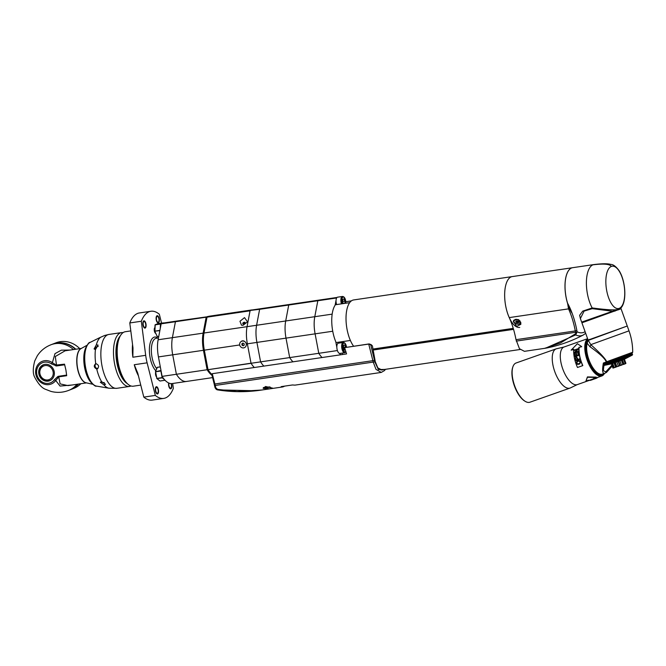 <?xml version="1.0" encoding="UTF-8"?>
<svg xmlns="http://www.w3.org/2000/svg" width="666" height="666" viewBox="0 0 666 666"><rect width="100%" height="100%" fill="white"/><g stroke="black" fill="none" stroke-linecap="round" stroke-linejoin="round"><path stroke-width="1" d="M353.588 346.203A25.691 10.814 -98.4 0 1 346.029 319.63A25.691 10.814 -98.4 0 1 352.597 300.224A25.691 10.814 81.6 0 1 353.604 299.95L512.246 276.59A25.691 10.814 81.6 0 0 511.238 276.856A25.691 10.814 -98.4 0 0 505.477 304.803A25.691 10.814 -98.4 0 0 519.738 327.422M513.786 320.288L515.834 319.347L518.373 319.605L520.879 324.284L516.625 326.423L513.378 321.27L513.786 320.288M515.168 319.497L515.834 319.347M520.929 323.176A3.979 2.339 -168.6 0 1 518.972 324.134A3.979 2.339 11.4 0 1 513.419 321.095M516.008 339.677A48.934 20.604 81.6 0 0 509.249 317.599A25.691 10.814 -98.4 0 1 504.778 291.508A25.691 10.814 -98.4 0 1 512.246 276.59L572.627 267.699A25.691 10.814 -98.4 0 0 567.565 303.188A50.158 21.121 -98.4 0 1 576.881 330.594L575.291 330.944L575.824 333.591L560.456 342.982L544.572 348.36L524.442 351.332L519.455 348.718L516.008 339.677L575.291 330.944A48.934 20.604 -98.4 0 0 568.531 308.866L567.565 303.188M576.881 330.594L577.047 332.059L576.257 333.791L575.824 333.591M545.429 348.226L575.682 334.915L576.257 333.791M575.682 334.915A42.874 18.049 81.6 0 0 583.358 334.948C571.952 340.984 559.873 345.304 547.119 347.918L544.572 348.36M518.897 319.921A3.422 2.015 11.4 0 0 515.967 319.505A3.422 2.015 -168.6 0 0 515.367 319.647A3.422 2.015 -168.6 0 0 514.019 320.87A3.422 2.015 -168.6 0 0 513.994 321.045M520.67 322.111A3.422 2.015 11.4 0 1 520.67 322.569L520.729 322.261A3.422 2.015 11.4 0 1 520.687 322.394M520.67 322.569A3.422 2.015 11.4 0 1 518.714 323.926A3.422 2.015 -168.6 0 1 515.317 323.285A3.422 2.015 -168.6 0 1 513.952 321.212A3.422 2.015 -168.6 0 1 515.9 319.846A3.422 2.015 11.4 0 1 520.171 321.17M518.664 321.528L518.539 322.111L518.881 321.778L517.773 321.095L515.992 321.07M518.539 322.111L518.756 322.569L516.833 322.677L515.725 321.994L515.925 321.37M516.183 321.087L518.656 321.553M572.177 313.403A25.691 10.814 81.6 0 1 564.993 286.929A25.691 10.814 81.6 0 1 571.578 267.973A25.691 10.814 -98.4 0 1 572.585 267.699L593.989 264.552A25.691 10.814 -98.4 0 0 592.981 264.818A25.691 10.814 81.6 0 0 586.405 282.084A25.691 10.814 81.6 0 0 592.174 307.942L582.725 311.13L579.628 315.293L580.386 318.556L584.099 311.089L592.257 308.666L612.587 311.23L581.659 322.111L580.377 318.548M611.338 266.425A21.412 9.016 81.6 0 0 606.718 290.717A21.412 9.016 81.6 0 0 619.263 308.341A21.412 9.016 -98.4 0 0 623.875 284.041A21.412 9.016 -98.4 0 0 611.338 266.425C609.815 264.027 603.696 263.495 592.981 264.818M592.257 308.666L592.174 307.942C607.4 309.965 616.108 310.389 618.289 309.232L614.235 310.647L618.664 309.74L619.263 308.341M582.201 321.944L582.692 322.261L593.431 318.639L614.102 311.172L614.243 310.622L614.102 311.172L615.076 311.08M619.155 309.524L619.904 309.057M615.992 309.973L612.587 311.23M615.967 309.981L618.289 309.232M603.371 363.02L606.776 362.387A0.982 0.425 70.6 0 0 606.784 362.379L607.484 362.137A0.982 0.608 70.8 0 1 606.726 361.73L632.7 352.231C632.7 344.888 631.468 337.762 628.995 330.852L590.784 344.655C600.058 352.93 605.369 358.616 606.726 361.73L606.243 362.004C605.436 358.957 599.983 353.846 589.876 346.653L587.212 343.248A18.348 7.884 -109.4 0 0 590.7 363.902A18.348 7.884 -109.4 0 0 602.355 374.092L605.269 373.06C602.563 374.517 601.931 371.17 603.371 363.02L606.243 362.004A0.982 0.425 70.6 0 0 606.784 362.387L607.484 362.137A0.982 0.608 70.8 0 0 607.484 362.137L608.982 363.628L608.341 361.838L609.848 363.32L609.207 361.538M588.228 340.409L627.255 326.015L588.111 340.076L590.784 344.655A2.448 1.748 -38.8 0 1 589.876 346.653M587.212 343.248L588.095 340.018L589.835 339.335M611.896 365.193L605.777 371.853L603.721 370.862C603.221 370.787 603.446 368.24 604.403 363.211M625.69 363.561L612.928 368.065L611.446 363.827M624.408 359.174L625.923 363.395L624.025 364.294L622.452 359.915M625.923 363.395L625.341 363.786M623.892 359.374L625.416 363.619M623.676 359.457L625.199 363.703M621.403 360.306L622.926 364.552L623.343 364.394L621.819 360.156M618.19 361.471L619.713 365.717L620.221 365.534L618.697 361.288M614.901 362.645L616.425 366.891L616.883 366.725L615.359 362.479M612.42 363.511L614.235 367.649L612.703 363.411M611.405 363.844L612.928 368.065M624.025 364.294L623.343 364.394M622.926 364.552L620.221 365.534M619.713 365.717L616.883 366.725M616.425 366.891L614.235 367.649M613.944 367.749L612.97 368.057M613.869 367.915L612.295 363.544M615.625 367.324L614.052 362.937M618.423 366.342L616.849 361.954M621.495 365.234L619.921 360.847M632.126 353.13L632.309 355.086L624.783 359.016L611.022 363.961L603.912 365.459M632.084 353.155L632.309 355.086L632.026 353.18L632.176 355.145L631.868 353.255L632.267 354.612L631.909 355.269L631.534 353.396L631.634 355.386L631.335 353.471L631.684 354.853L631.293 355.519L630.81 353.679L631.285 355.011L630.885 355.677L630.344 353.862L630.819 355.186L630.419 355.86L630.011 353.987L629.886 356.06L629.212 354.295L629.695 355.619L629.287 356.293L628.812 354.445L628.637 356.535L627.847 354.803L628.329 356.135L627.93 356.801L627.081 355.095L627.563 356.418L627.172 357.084L626.573 355.278L626.365 357.376L625.407 355.711L625.516 357.692L624.841 355.919L624.633 358.017L623.567 356.385L623.709 358.358L622.96 356.61L622.76 358.699L621.594 357.109L621.786 359.057L620.57 357.484L620.787 359.424L619.913 357.717L619.771 359.79L618.864 358.1L618.747 360.156L617.415 358.616L617.715 360.531L616.741 358.857L616.683 360.897L615.675 359.24L615.65 361.263L614.227 359.757L614.635 361.63L613.569 359.99L613.627 361.988L612.162 360.497L612.645 362.337L611.53 360.722L611.679 362.679L610.547 361.064L610.747 363.003L609.248 361.521L609.848 363.311L610.664 363.028M608.349 361.838L608.982 363.619L609.765 363.345M632.7 352.231L632.117 353.13L607.475 362.146L608.158 363.911L606.967 362.321M606.668 362.429L607.384 364.177L606.651 363.919L606.177 362.595M605.902 362.695L606.659 364.435L605.918 364.169L605.452 362.853M605.194 362.945L605.985 364.66L605.244 364.402L604.77 363.095M604.537 363.178L605.361 364.876L604.287 363.686M604.195 364.094L604.803 365.06L604.054 364.76M632.359 355.053L632.583 354.462M603.879 364.86L604.303 365.226L603.571 364.96M624.708 357.983L625.507 357.684L624.875 355.91M623.784 358.316L624.616 358.017L623.992 356.235M622.827 358.666L623.692 358.35L623.068 356.568M621.844 359.024L622.735 358.699L622.119 356.918M611.604 362.695L610.755 362.995L610.106 361.222M612.57 362.354L611.696 362.662L611.038 360.889M612.645 362.337L612.004 360.547M613.627 361.988L612.986 360.198M614.635 361.63L613.994 359.84M615.65 361.263L615.009 359.482M616.683 360.897L616.042 359.116M617.715 360.531L617.074 358.741M618.747 360.156L618.106 358.366M619.771 359.79L619.13 358M620.787 359.424L620.146 357.634M621.786 359.057L621.137 357.276M620.171 309.007L581.909 322.802L621.053 308.741L628.995 330.852M620.163 308.982L621.053 308.741M587.787 339.169A19.572 8.408 70.6 0 0 587.37 360.206A19.572 8.408 -109.4 0 0 601.723 375.616L602.239 375.433A19.572 8.408 -109.4 0 1 587.895 360.023A19.572 8.408 -109.4 0 1 587.853 339.36M604.295 373.41A18.964 8.15 -109.4 0 1 588.661 359.74A18.964 8.15 -109.4 0 1 587.953 340.517M604.595 373.301A19.572 8.408 -109.4 0 1 602.239 375.433M512.92 366.758L512.695 367.407A20.188 8.675 70.6 0 0 514.402 385.93A20.188 8.675 70.6 0 0 524.5 400.899L525.083 401.265A20.796 8.941 70.6 0 0 529.928 402.214L570.038 388.078A20.796 8.941 -109.4 0 1 554.795 371.703A20.796 8.941 70.6 0 1 556.21 348.842L516.1 362.987A20.796 8.941 70.6 0 0 512.92 366.758A20.796 8.941 70.6 0 0 514.676 385.839A20.796 8.941 70.6 0 0 525.083 401.265M587.662 338.827A19.938 8.566 -109.4 0 0 587.545 361.13A19.938 8.566 -109.4 0 0 601.839 375.957A19.938 8.566 -109.4 0 0 601.956 375.915A19.938 8.566 70.6 0 0 604.054 374.101M577.472 384.548A19.938 8.566 -109.4 0 1 577.355 384.59A19.938 8.566 -109.4 0 1 562.695 368.764A19.938 8.566 -109.4 0 1 563.994 347.011L556.21 348.842M597.652 377.439A20.313 8.725 -109.4 0 1 596.328 378.288L596.228 377.938A19.938 8.566 -109.4 0 1 596.112 377.98A19.938 8.566 -109.4 0 1 594.305 378.163M585.913 381.119L587.429 376.923L596.228 377.114L593.672 378.388A20.313 8.725 -109.4 0 0 596.22 378.33L591.042 380.153A20.313 8.725 -109.4 0 1 588.494 380.211L585.913 381.119L587.454 377.247L596.261 377.472M581.709 346.695L578.896 347.394L581.709 346.695M579.195 352.481L578.987 352.364A20.313 8.725 -109.4 0 0 582.667 365.651L582.808 365.551A19.938 8.566 -109.4 0 1 579.195 352.481A19.938 8.566 -109.4 0 1 579.104 347.619M573.701 349.517L571.137 350.133L577.389 343.723L581.485 346.478M591.674 379.895L594.022 378.788A20.313 8.725 -109.4 0 1 593.639 378.754L589.793 380.111A20.313 8.725 -109.4 0 0 590.043 380.136L593.323 378.979L591.067 380.086A20.313 8.725 -109.4 0 0 591.416 380.011L595.271 378.654A20.313 8.725 -109.4 0 1 595.038 378.713L591.658 379.828M595.571 378.563L595.079 378.729M592.216 379.745L591.724 379.92M578.987 352.364A20.313 8.725 -109.4 0 1 578.896 347.394M582.667 365.651L577.489 367.474A20.313 8.725 -109.4 0 1 573.809 354.187A20.313 8.725 -109.4 0 1 573.717 349.217L571.137 350.133M574.841 352.472L578.146 349.359A20.313 8.725 -109.4 0 1 578.155 348.684L574.308 350.041A20.313 8.725 -109.4 0 0 574.292 350.491L577.572 349.334L574.333 352.414A20.313 8.725 -109.4 0 0 574.383 353.13L578.238 351.773A20.313 8.725 -109.4 0 1 578.196 351.29L574.841 352.472L578.213 351.498M577.797 352.597A20.313 8.725 -109.4 0 0 578.138 355.111L576.823 355.569A20.313 8.725 -109.4 0 1 576.523 353.388L576.032 353.563A20.313 8.725 -109.4 0 0 576.331 355.744L575.266 356.119A20.313 8.725 -109.4 0 1 574.933 353.604L574.442 353.779A20.313 8.725 -109.4 0 0 574.866 356.81L578.721 355.453A20.313 8.725 -109.4 0 1 578.288 352.422L577.797 352.597L578.313 352.614M575.899 357.184L575.241 358.633A20.313 8.725 -109.4 0 0 575.774 360.731L579.628 359.374A20.313 8.725 -109.4 0 1 579.487 358.849L577.763 359.457A20.313 8.725 -109.4 0 1 577.372 357.875L575.899 357.184L576.673 357.126M577.289 360.972L579.337 360.539L580.269 361.48A20.313 8.725 -109.4 0 0 580.511 362.179L579.703 364.019L577.638 364.452L576.656 363.536A20.313 8.725 -109.4 0 1 576.423 362.837L576.906 361.205L579.112 360.473M576.04 360.065L577.272 359.623A20.313 8.725 -109.4 0 1 576.864 357.967L576.007 357.7L575.632 358.4A20.313 8.725 -109.4 0 0 576.04 360.065L577.439 359.64A19.938 8.566 -109.4 0 1 577.039 358.008L576.515 357.617M577.613 363.877L579.512 363.503L580.019 362.346A20.313 8.725 -109.4 0 1 579.778 361.655L579.037 361.039L577.447 361.496L576.914 362.662A20.313 8.725 -109.4 0 0 577.147 363.361L577.613 363.877M574.333 352.414L577.572 349.334M574.558 353.072A19.938 8.566 -109.4 0 1 574.525 352.564M578.146 348.951L574.5 350.241M578.138 355.111L576.823 355.569M576.54 353.571L576.223 353.679A19.938 8.566 -109.4 0 0 576.515 355.827L575.266 356.119M574.949 353.796L574.633 353.904A19.938 8.566 -109.4 0 0 575.024 356.751M578.321 355.194A19.938 8.566 -109.4 0 1 577.988 352.722M575.923 360.681A19.938 8.566 -109.4 0 1 575.416 358.666L576.082 357.242M579.503 358.907L577.763 359.457M579.803 363.961L577.78 364.385L576.806 363.486A19.938 8.566 -109.4 0 1 576.573 362.795L577.455 360.964M579.512 363.503L580.161 362.296A19.938 8.566 -109.4 0 1 579.936 361.613L578.679 361.064M337.013 297.452L319.73 300A30.586 12.879 81.6 0 0 317.824 300.741L314.793 316.691A23.243 9.79 81.6 0 0 315.101 333.849L318.781 353.305A30.586 12.879 81.6 0 0 322.069 357.525A30.586 12.879 -98.4 0 1 318.781 353.305L315.101 333.849A23.243 9.79 -98.4 0 1 314.793 316.691L317.824 300.741A30.586 12.879 -98.4 0 1 319.73 300L261.547 308.574A30.586 12.879 81.6 0 0 259.632 309.315A30.586 12.879 -98.4 0 1 261.547 308.574L251.989 309.981A30.586 12.879 81.6 0 0 250.083 310.722L247.053 326.673L250.066 310.822L207.026 317.158L250.707 310.389L207.642 316.733M336.663 297.893A30.586 12.879 81.6 0 0 336.488 297.993L288.728 305.028A30.586 12.879 -98.4 0 1 290.634 304.287A30.586 12.879 -98.4 0 0 288.728 305.028L259.632 309.315L256.601 325.266L259.632 309.315L250.674 310.389M337.412 350.557L289.685 357.592L286.005 338.128A23.243 9.79 -98.4 0 1 285.697 320.979L288.728 305.028L285.697 320.979L256.601 325.266A23.243 9.79 -98.4 0 0 256.918 342.416L260.589 361.871L256.918 342.416A23.243 9.79 -98.4 0 1 256.601 325.266L204.012 333.008L207.026 317.158M211.73 374.259A30.586 12.879 -98.4 0 1 208.042 369.68L251.024 363.195L247.361 343.822L251.04 363.278L260.589 361.871A30.586 12.879 81.6 0 0 263.878 366.1A30.586 12.879 -98.4 0 1 260.589 361.871L289.685 357.592A30.586 12.879 -98.4 0 0 292.973 361.813A30.586 12.879 -98.4 0 1 289.685 357.592L286.005 338.128A23.243 9.79 -98.4 0 1 285.697 320.979L332.176 314.136M342.133 353.113L342.407 354.528M339.494 353.421A30.586 12.879 81.6 0 0 340.726 354.778M336.838 347.344L335.789 341.808A25.691 10.814 81.6 0 0 336.114 342.565L350.383 340.459A25.691 10.814 81.6 0 1 349.675 302.647L335.406 304.753A25.691 10.814 81.6 0 0 335.123 305.161L336.055 300.266M336.488 297.993L336.397 298.468M340.867 342.782A7.95 3.347 81.6 0 0 340.351 341.941M335.789 341.808A25.691 10.814 -98.4 0 1 335.123 305.161M345.804 301.698L351.415 300.874M345.854 303.213L345.671 300.782C345.13 297.96 344.039 296.52 342.399 296.47L337.57 297.178A5.203 2.189 -98.4 0 0 336.247 303.13A5.203 2.189 81.6 0 0 336.613 304.578M344.846 303.363L344.946 301.074L343.931 298.901L342.799 299.342L342.682 301.956L343.44 303.571M344.946 301.074L342.707 301.407M346.545 347.244L346.462 346.753C345.92 343.931 344.838 342.499 343.19 342.441L338.361 343.156A5.203 2.189 -98.4 0 0 337.038 349.109A5.203 2.189 81.6 0 0 339.876 353.438L344.705 352.73L345.962 351.848M345.729 347.361L344.722 344.871L343.589 345.313L343.481 347.927L344.497 350.108L345.321 349.783M345.296 349.717L344.38 349.85M345.746 347.053L343.498 347.377M208.217 316.641L177.339 320.97A30.586 12.879 81.6 0 0 175.433 321.72L172.394 337.662A23.243 9.79 81.6 0 0 172.71 354.82A23.243 9.79 -98.4 0 1 172.394 337.662L203.138 333.142A23.243 9.79 -98.4 0 0 203.446 350.291L207.126 369.747L176.39 374.275A30.586 12.879 81.6 0 0 186.48 381.452L212.679 377.597M162.113 376.382L176.39 374.275L172.71 354.82L176.39 374.275A30.586 12.879 81.6 0 0 186.48 381.452L172.211 383.558A30.586 12.879 -98.4 0 1 162.113 376.382L158.441 356.918A23.243 9.79 81.6 0 1 158.125 339.768L161.155 323.818A30.586 12.879 -98.4 0 1 163.062 323.077L177.339 320.97A30.586 12.879 81.6 0 0 175.433 321.72L172.394 337.662L158.125 339.768M207.126 369.747A30.586 12.879 81.6 0 0 212.063 375.383M208.075 316.45A30.586 12.879 81.6 0 0 206.169 317.191L203.138 333.142M206.169 317.191L161.155 323.818M246.295 343.981A3.705 3.347 68.7 0 1 239.652 344.955C239.477 342.857 240.409 341.541 242.432 341.017C244.48 340.95 245.762 341.941 246.295 343.981L247.361 343.822A23.243 9.79 -98.4 0 1 247.053 326.673A23.243 9.79 -98.4 0 0 247.361 343.822L332.742 331.243M251.04 363.278A30.586 12.879 81.6 0 0 254.329 367.507A30.586 12.879 -98.4 0 1 251.074 363.336L208.042 369.68M207.992 369.53L204.329 350.158A23.243 9.79 -98.4 0 1 204.012 333.008M243.04 325.299L241.517 325.208L239.951 321.287L244.505 317.615L247.511 321.845L243.04 325.299M251.981 309.981L251.34 310.148M251.84 309.94L208.799 316.283L251.856 309.931M208.799 316.283L208.267 316.641M243.639 322.402L242.699 323.26L243.023 323.934L245.23 322.893L244.913 322.219L243.639 322.402L243.873 323.809M244.913 322.219L245.23 322.893M244.589 323.476L244.172 323.534M241.725 341.017A3.671 3.313 68.7 0 1 244.214 341.125M243.281 345.82L244.272 345.005L244.047 343.614L242.832 343.048L241.841 343.864L242.066 345.254L243.281 345.82M242.066 345.254L243.673 345.504M241.841 343.864L242.432 343.639L242.649 345.03M243.032 343.14L242.432 343.639M385.447 369.322L384.557 370.521L381.243 372.427L375.99 369.355L373.26 362.179L368.731 344.081L369.172 343.914L344.597 347.635L368.731 344.081M344.597 347.635L346.553 353.921L212.271 373.701L211.913 374.442L212.271 373.701L215.809 387.779L217.499 389.36L236.996 391.533L261.896 390.01M270.038 388.802L263.17 388.37L265.576 386.496L272.669 388.145L270.038 388.802M281.169 386.655L282.908 386.913L284.798 386.097M281.443 386.588L292.424 384.973L294.988 385.131L381.243 372.427M217.499 389.36L217.649 389.893L255.969 390.775M384.881 369.414L378.405 369.588L374.85 361.846L370.762 344.863L368.756 344.081M385.706 347.161L385.814 348.176M385.206 348.26L385.04 347.261M383.116 369.672L382.018 370.03L377.822 367.907L375.266 361.663L372.427 345.937L371.212 344.688L369.172 343.914M383.558 348.501L383.391 347.502M284.474 386.138L281.26 386.621M163.736 398.401L152.214 400.1A44.039 18.54 -98.4 0 1 143.798 397.111L137.754 373.16L134.266 364.727L147.111 362.828L155.32 395.413A44.039 18.54 81.6 0 0 163.736 398.401A44.039 18.54 81.6 0 0 173.335 388.403L172.702 383.483M147.111 362.828A27.531 11.588 -98.4 0 1 145.688 355.328L141.309 321.253L129.787 322.952L133 348.002L132.85 357.226L145.688 355.328M161.555 323.102L159.324 314.252A44.039 18.54 81.6 0 0 150.907 311.255A44.039 18.54 81.6 0 0 141.309 321.253M171.054 383.599A3.005 1.265 -98.4 0 1 171.37 384.723A3.005 1.265 -98.4 0 1 170.604 388.17A3.005 1.265 -98.4 0 1 168.956 385.664A3.005 1.265 -98.4 0 1 168.998 383.108M145.688 324.001A3.005 1.265 -98.4 0 1 144.922 327.447A3.005 1.265 -98.4 0 1 143.273 324.941A3.005 1.265 -98.4 0 1 144.039 321.495A3.005 1.265 -98.4 0 1 145.688 324.001M158.133 389.868A3.005 1.265 -98.4 0 1 157.367 393.315A3.005 1.265 -98.4 0 1 155.719 390.809A3.005 1.265 -98.4 0 1 156.485 387.362A3.005 1.265 -98.4 0 1 158.133 389.868M158.924 318.856A3.005 1.265 -98.4 0 1 158.158 322.302A3.005 1.265 -98.4 0 1 156.51 319.788A3.005 1.265 -98.4 0 1 157.276 316.35A3.005 1.265 -98.4 0 1 158.924 318.856M130.811 330.91L125.316 331.718A27.531 11.588 81.6 0 0 124.234 332.009A27.531 11.588 -98.4 0 0 118.065 361.946A27.531 11.588 -98.4 0 0 133.333 386.188L140.767 385.098M129.787 322.952A44.039 18.54 -98.4 0 1 139.377 312.953L150.907 311.255M155.32 395.413L143.798 397.111M124.4 379.961A24.226 10.198 -98.4 0 1 118.548 340.268M126.523 382.8A25.083 10.556 -98.4 0 1 116.683 360.814A25.083 10.556 -98.4 0 1 119.763 336.929M168.656 382.967A3.671 1.548 81.6 0 0 168.689 385.764A3.671 1.548 81.6 0 0 170.696 388.819A3.671 1.548 81.6 0 0 171.637 384.615A3.671 1.548 81.6 0 0 171.378 383.616M118.806 339.419A24.417 10.281 81.6 0 0 117.349 363.087A24.417 10.281 81.6 0 0 124.883 380.702M155.453 390.909A3.671 1.548 81.6 0 0 157.459 393.972A3.671 1.548 81.6 0 0 158.4 389.768A3.671 1.548 81.6 0 0 156.393 386.713A3.671 1.548 81.6 0 0 155.453 390.909M156.244 319.896A3.671 1.548 81.6 0 0 158.25 322.952A3.671 1.548 81.6 0 0 159.191 318.748A3.671 1.548 81.6 0 0 157.184 315.692A3.671 1.548 81.6 0 0 156.244 319.896M143.007 325.041A3.671 1.548 81.6 0 0 145.013 328.105A3.671 1.548 81.6 0 0 145.954 323.901A3.671 1.548 81.6 0 0 143.948 320.837A3.671 1.548 81.6 0 0 143.007 325.041M157.884 323.668L163.445 322.952M154.803 331.16L155.245 324.692L157.967 323.634L163.478 323.01M161.122 323.992L160.456 324.067L160.689 326.29M159.857 330.636L154.778 331.202L157.243 336.53L158.766 336.38M155.569 371.561L157.201 367.407L160.323 366.874M155.461 371.778L156.943 378.604L155.478 371.645L157.201 367.407L160.315 366.833L157.334 367.316L155.461 371.778L160.997 370.479M162.263 376.615L162.213 377.822L163.528 378.438M154.778 331.185A3.671 1.548 -98.4 0 1 154.728 330.952A3.671 1.548 -98.4 0 1 154.937 327.414M154.937 327.397L154.595 327.988A2.939 1.232 -98.4 0 0 154.362 330.935A2.939 1.232 -98.4 0 0 155.353 333.133L155.877 333.624A3.671 1.548 -98.4 0 1 154.812 331.343M156.202 375.724A3.671 1.548 -98.4 0 1 156.002 374.891A3.671 1.548 -98.4 0 1 155.886 374.017M156.418 376.839A2.939 1.232 -98.4 0 1 155.636 374.875A2.939 1.232 -98.4 0 1 155.619 372.61M75.458 349.267A24.467 22.095 -111.3 0 0 52.497 344.172L50.882 344.797C45.196 347.036 40.659 350.716 37.288 355.827L34.732 360.98C32.8 368.331 32.792 373.751 34.699 377.239C38.428 384.207 42.133 388.27 45.804 389.41L50.932 391.4C56.943 392.957 62.845 392.624 68.623 390.409L70.246 389.776A24.467 22.095 -111.3 0 0 78.247 384.099M91.8 383.141A20.496 8.625 -98.4 0 1 84.607 367.524A20.496 8.625 -98.4 0 1 86.422 346.611M81.36 348.401L65.11 350.791L55.303 356.518L56.477 365.043L64.51 364.16L65.909 369.988L66.692 375.699L58.741 376.864L60.115 383.891L68.024 385.606L86.438 382.892M64.685 364.768L56.635 365.959A1.832 0.774 -98.4 0 1 56.568 365.334L52.373 362.679A12.196 11.014 -111.3 0 0 37.321 365.534A12.196 11.014 -111.3 0 0 40.451 382.093A12.196 11.014 -111.3 0 0 55.736 380.486L58.741 376.864A1.832 0.774 81.6 0 1 58.583 376.273L66.642 375.091M56.635 365.959L51.49 363.894A10.822 9.774 -111.3 0 0 38.137 366.433A10.822 9.774 -111.3 0 0 40.909 381.127A10.822 9.774 -111.3 0 0 54.479 379.703L57.842 376.506A1.832 0.791 65.5 0 0 58.183 377.131A6.119 2.939 172.2 0 1 58.766 377.147M57.842 376.506L58.583 376.273M44.93 364.369A8.566 7.734 -111.3 0 0 43.415 364.768A8.566 7.734 -111.3 0 0 39.036 374.733A8.566 7.734 -111.3 0 0 48.102 381.135A8.566 7.734 -111.3 0 0 49.625 380.736A8.566 7.734 -111.3 0 0 54.004 370.771A8.566 7.734 -111.3 0 0 44.93 364.369M54.479 379.703A1.832 0.683 36 0 0 55.736 380.486L60.04 386.072L72.119 384.998M70.005 350.066L61.305 350.174L54.978 353.654L52.373 362.679A1.832 0.466 -55.1 0 0 51.49 363.894M55.852 365.959A1.832 0.708 -82.6 0 1 55.936 365.243A6.119 1.973 166.6 0 0 56.477 365.043M52.622 344.122A24.467 22.095 68.7 0 1 52.756 344.072L56.019 342.799A24.467 22.095 68.7 0 1 79.729 348.634M70.371 389.727A24.467 22.095 -111.3 0 0 70.496 389.677L73.76 388.403A24.467 22.095 -111.3 0 0 80.861 383.716M70.496 389.677A24.467 22.095 -111.3 0 0 78.438 384.074M52.756 344.072A24.467 22.095 68.7 0 1 75.774 349.217M104.67 335.464L99.792 337.629M90.068 342.424L90.068 342.424C88.087 341.558 82.168 353.038 84.865 365.592C85.956 378.355 94.872 387.487 96.503 386.097L96.503 386.097A22.278 9.382 -98.4 0 1 85.265 365.443A22.278 9.382 -98.4 0 1 90.068 342.424L99.742 337.645M96.304 344.905L98.085 345.071L95.671 349.234L94.081 348.942L96.304 344.905A26.24 11.047 -98.4 0 1 100.766 337.171M95.513 363.744L95.937 363.636C99.067 365.101 99.409 366.891 96.953 369.031L96.745 369.039C93.856 367.499 93.515 365.709 95.729 363.678A26.24 11.047 -98.4 0 1 95.471 349.3M97.378 368.922L96.953 369.031M101.582 381.635L105.544 384.282L103.846 384.823L100.325 382.267L101.582 381.635A26.24 11.047 -98.4 0 1 96.745 369.039M126.815 383.125A25.2 10.614 -98.4 0 1 116.633 360.822A25.2 10.614 -98.4 0 1 119.955 336.538M94.772 349.359A2.756 1.923 144.6 0 1 97.702 346.478A2.756 1.923 144.6 0 1 98.202 346.453M97.902 368.598A2.756 2.489 68.7 0 1 96.046 363.628M104.296 382.584A2.756 1.59 10.8 0 1 101.199 381.643M509.249 317.599L568.531 308.866M577.097 331.76A40.077 16.875 81.6 0 0 585.098 331.685M577.047 332.059L516.275 341.109M518.29 322.685L518.523 321.52M517.507 322.802L517.74 321.636M516.833 322.677L517.066 321.512M516.133 322.286L516.366 321.12M605.269 373.06A0.982 0.882 -111.3 0 0 605.294 373.052L605.294 373.052A0.982 0.882 -111.3 0 0 605.777 371.853M631.376 355.478L631.959 355.244M630.502 355.819L630.927 355.652M629.961 356.027L630.452 355.835M629.37 356.252L629.911 356.044M628.721 356.493L629.312 356.268M628.013 356.76L628.654 356.518M627.247 357.043L627.938 356.785M626.448 357.342L627.172 357.068M625.599 357.65L626.365 357.367M620.845 359.39L621.753 359.057M619.83 359.757L620.745 359.424M618.797 360.131L619.73 359.79M617.765 360.497L618.697 360.164M616.724 360.872L617.665 360.539M615.692 361.238L616.624 360.905M614.668 361.605L615.592 361.28M613.661 361.971L614.568 361.646M612.662 362.321L613.561 362.004M608.15 363.902L608.899 363.644M607.367 364.177L608.075 363.936M606.634 364.427L607.292 364.202M605.952 364.66L606.568 364.452M605.327 364.876L605.894 364.685M604.77 365.068L605.277 364.893M604.262 365.234L604.711 365.085M342.399 296.47A5.203 2.189 81.6 0 0 341.075 302.422A5.203 2.189 81.6 0 0 341.442 303.863M345.771 303.23A4.462 1.881 81.6 0 0 345.604 300.816A4.462 1.881 81.6 0 0 342.99 297.144A4.462 1.881 81.6 0 0 342.024 302.214A4.462 1.881 81.6 0 0 342.441 303.721M343.19 342.441A5.203 2.189 81.6 0 0 341.866 348.393A5.203 2.189 81.6 0 0 344.705 352.73M346.478 347.252A4.462 1.881 81.6 0 0 346.395 346.795A4.462 1.881 81.6 0 0 343.781 343.115A4.462 1.881 81.6 0 0 342.824 348.185A4.462 1.881 81.6 0 0 345.87 351.531M203.388 339.693A21.287 8.966 81.6 0 0 204.745 352.364M158.441 356.918L203.446 350.291M239.652 344.955L204.329 350.158M207.168 316.916L250.208 310.572M208.325 316.467L251.365 310.123M374.6 360.406L214.211 384.082L214.502 385.514L215.21 385.456L374.85 361.846M215.143 387.487L215.809 387.779M370.762 344.863L371.212 344.688M269.588 386.904L263.42 387.57M270.246 387.088L264.302 387.787M158.466 337.97L156.235 338.295A16.517 6.951 81.6 0 0 155.586 338.47A16.517 6.951 81.6 0 0 151.373 351.498A16.517 6.951 81.6 0 0 156.693 368.639M157.875 338.053A17.982 7.576 81.6 0 0 153.996 337.229A17.982 7.576 81.6 0 0 149.442 352.114A17.982 7.576 81.6 0 0 155.827 370.771M132.551 344.472A27.531 11.588 81.6 0 0 132.85 357.226M134.266 364.727A27.531 11.588 81.6 0 0 138.428 375.807M163.237 322.86L155.045 324.925L154.795 331.31L157.243 336.53L154.853 331.36M159.907 330.386L154.912 331.119L155.186 324.841L160.456 324.067L160.256 328.538M157.975 323.634L155.07 324.883M155.603 371.778L160.872 370.995L162.129 377.639L156.86 378.413L155.603 371.778M165.06 380.244L159.923 381.002L156.943 378.604L162.213 377.822L164.585 379.737M68.623 390.409A24.467 22.095 -111.3 0 0 77.006 384.282M87.213 345.155L80.844 348.709A17.474 7.359 81.6 0 0 77.622 368.265A17.474 7.359 81.6 0 0 85.856 382.742L92.982 384.307M81.135 348.526A17.433 7.343 81.6 0 0 77.447 368.281A17.433 7.343 81.6 0 0 86.189 382.833M50.882 344.797A24.467 22.095 68.7 0 1 73.476 349.558M39.927 373.718A7.343 6.627 -111.3 0 0 47.877 379.936A7.343 6.627 -111.3 0 0 53.105 371.778A7.343 6.627 -111.3 0 0 45.163 365.567A7.343 6.627 -111.3 0 0 39.927 373.718M120.446 332.875A27.223 11.464 -98.4 0 1 121.52 332.592L108.891 334.449A27.223 11.464 -98.4 0 0 107.825 334.732A27.223 11.464 -98.4 0 0 101.723 364.344A27.223 11.464 -98.4 0 0 116.825 388.311L129.454 386.455A27.223 11.464 -98.4 0 1 114.352 362.479A27.223 11.464 -98.4 0 1 120.446 332.875M96.503 386.097L108.999 388.228A26.24 11.047 -98.4 0 1 103.846 384.823M130.519 386.163A27.223 11.464 -98.4 0 1 129.454 386.455L131.044 385.997M127.256 383.574A25.383 10.689 -98.4 0 1 116.558 360.839A25.383 10.689 -98.4 0 1 120.246 335.98M513.253 328.38L372.985 349.034M583.358 334.948L585.689 333.325M516.466 319.297L515.367 319.647M516.183 321.054L516.067 321.661M620.787 308.175L620.054 308.724M621.07 307.842C627.139 300.865 625.416 280.594 619.172 270.779C616.05 266.533 613.286 264.427 610.889 264.435C607.833 263.52 602.197 263.553 593.989 264.552M604.237 363.278L606.784 362.387M612.196 366.042L606.51 372.394L605.169 373.102M581.909 322.802L588.111 340.076M570.038 388.078L577.214 384.64M601.839 375.957L596.112 377.98M589.36 380.361L577.355 384.59M587.612 338.686L564.102 346.978M380.877 369.996L520.121 349.492M513.544 329.362L373.168 350.033M214.502 385.514L215.068 387.679C215.826 389.077 216.691 389.818 217.649 389.893C232.076 392.207 246.678 392.266 261.463 390.068L282.908 386.913M214.211 384.082L211.705 374.167M385.822 347.144L385.922 348.16M270.254 387.088L266.142 387.912C263.753 388.22 262.854 388.161 263.445 387.72M156.718 378.421L159.973 381.019L165.076 380.269M43.906 364.577C40.226 366.35 38.661 369.414 39.219 373.759C41.026 379.52 44.655 381.785 50.117 380.544M104.595 335.481L108.891 334.449M108.999 388.228L116.825 388.311M123.177 332.559L121.52 332.592"/></g></svg>
